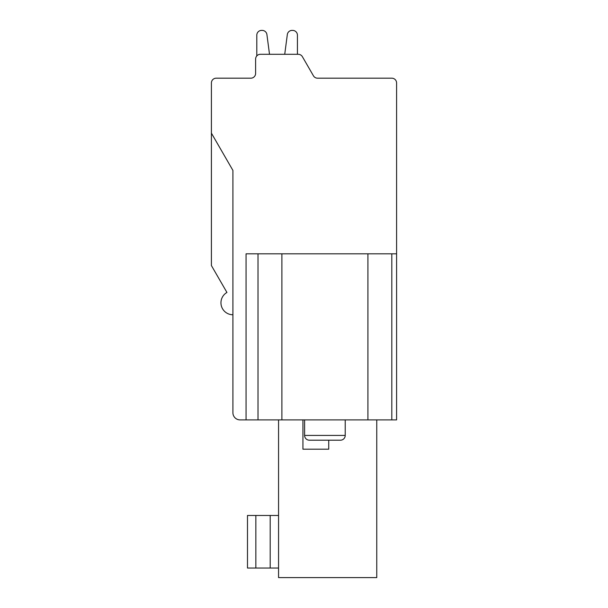<?xml version="1.0" encoding="UTF-8"?>
<svg xmlns="http://www.w3.org/2000/svg" width="608" height="608" viewBox="0 0 608 608"><rect width="100%" height="100%" fill="white"/><g stroke="black" fill="none" stroke-linecap="round" stroke-linejoin="round"><path stroke-width="0.91" d="M391.818 419.892L240.084 419.892A7.167 7.167 0 0 1 232.91 412.726L232.91 170.4L211.409 133.152L211.409 82.969A4.78 4.78 0 0 1 216.182 78.189L250.83 78.189A4.78 4.78 0 0 0 255.611 73.408L255.611 59.075A4.78 4.78 0 0 1 260.391 54.294L298.254 54.294A4.78 4.78 0 0 1 302.396 56.688L313.432 75.802A4.78 4.78 0 0 0 317.566 78.189L391.818 78.189A4.78 4.78 0 0 1 396.591 82.969L396.591 419.892L396.591 253.817L391.818 253.817L391.818 419.892L396.591 419.892M391.818 253.817L246.058 253.817L246.058 419.892L240.084 419.892M309.373 440.2L340.442 440.2L309.373 440.2A4.78 4.78 0 0 1 304.6 435.427L304.6 419.892M345.222 419.892L345.222 435.427L304.6 435.427M340.442 440.2A4.78 4.78 0 0 0 345.222 435.427M278.555 419.892L278.555 577.6L376.762 577.6L376.762 419.892M278.555 515.47L247.486 515.47L247.486 568.039L278.555 568.039M232.91 398.384L232.91 412.726M232.91 314.754A11.947 11.947 0 0 1 226.936 292.456L211.409 265.559L211.409 133.152M317.566 78.189L347.609 78.189M258.005 419.892L258.005 253.817M250.83 78.189A4.78 4.78 0 0 0 255.611 73.408L255.611 59.075L255.611 73.408A4.78 4.78 0 0 1 250.83 78.189A4.78 4.78 0 0 0 255.611 73.408A4.78 4.78 0 0 1 250.83 78.189A4.78 4.78 0 0 0 255.611 73.408A4.78 4.78 0 0 1 250.83 78.189A4.78 4.78 0 0 0 255.611 73.408A4.78 4.78 0 0 1 250.83 78.189A4.78 4.78 0 0 0 255.611 73.408A4.78 4.78 0 0 1 250.83 78.189A4.78 4.78 0 0 0 255.611 73.408A4.78 4.78 0 0 1 250.83 78.189A4.78 4.78 0 0 0 255.611 73.408A4.78 4.78 0 0 1 250.83 78.189M256.804 35.18L256.804 55.913L256.804 35.18A4.78 4.78 0 0 1 261.584 30.4L262.177 30.4A4.78 4.78 0 0 1 266.912 34.557L269.511 54.294L284.726 54.294L287.326 34.557A4.78 4.78 0 0 1 292.06 30.4L292.653 30.4A4.78 4.78 0 0 1 297.426 35.18L297.426 54.294L298.254 54.294L297.426 54.294M269.511 54.294L284.726 54.294L269.511 54.294L284.726 54.294L269.511 54.294L284.726 54.294L269.511 54.294L284.726 54.294L269.511 54.294L284.726 54.294L269.511 54.294L284.726 54.294L269.511 54.294L284.726 54.294L287.326 34.557M292.06 30.4L292.653 30.4M261.584 30.4L262.177 30.4M328.73 440.2L328.73 449.19L302.928 449.19L302.928 419.892M270.188 568.039L270.188 515.47M255.854 515.47L255.854 568.039M367.916 419.892L367.916 253.817M281.899 253.817L281.899 419.892"/></g></svg>
